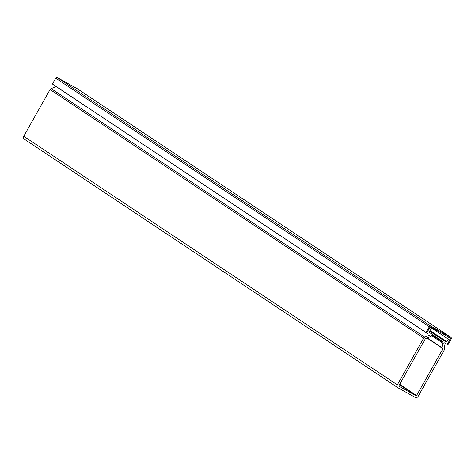 <?xml version="1.0" encoding="UTF-8"?>
<svg xmlns="http://www.w3.org/2000/svg" width="475" height="475" viewBox="0 0 475 475"><rect width="100%" height="100%" fill="white"/><g stroke="black" fill="none" stroke-linecap="round" stroke-linejoin="round"><path stroke-width="0.71" d="M427.34 333.337L427.387 333.373A0.837 0.808 -56.4 0 0 427.441 333.408L56.187 86.587L51.152 88.593L424.739 337.185L429.774 335.178M430.166 327.02L449.718 340.029L447.658 343.686A0.837 0.808 -56.4 0 1 446.542 344.025L444.167 342.701L443.798 342.974L444.707 348.288A2.102 2.025 -56.4 0 1 444.457 349.695L418.131 396.417A2.268 2.185 -56.4 0 1 415.108 397.332L398.133 387.891A2.268 2.185 -56.4 0 1 397.338 384.857L423.664 338.129A2.102 2.025 -56.4 0 1 424.739 337.185M449.718 340.029L430.071 327.109M429.976 330.564L446.862 341.804L448.305 339.245M446.862 341.804A0.422 0.404 -56.4 0 1 446.304 341.97L429.75 330.956M427.334 337.915L443.05 348.371L442.071 342.641A1.259 1.211 -56.4 0 1 442.219 341.798L442.504 341.299A1.259 1.211 -56.4 0 1 444.178 340.789L446.304 341.97M443.05 348.371A0.422 0.404 -56.4 0 1 443.003 348.656L427.043 338.034M429.275 332.5L431.448 333.711A1.259 1.211 -56.4 0 1 431.894 335.397L431.609 335.896A1.259 1.211 -56.4 0 1 430.968 336.466L425.535 338.633A0.422 0.404 -56.4 0 0 425.321 338.823L398.893 385.724A0.422 0.404 123.6 0 0 399.042 386.282L416.017 395.723A0.422 0.404 123.6 0 0 416.575 395.55L443.003 348.656M429.329 332.536A0.422 0.404 -56.4 0 1 429.18 331.972L430.623 329.412L429.21 328.623L427.15 332.28A0.837 0.808 -56.4 0 0 427.387 333.373M423.664 338.129L50.077 89.538L23.75 136.266A2.268 2.185 123.6 0 0 24.546 139.3L397.854 387.707M50.077 89.538A2.102 2.025 -56.4 0 1 51.152 88.593M429.269 328.51L430.623 329.412M446.785 344.114L447.955 344.808L451.25 338.96A1.259 1.211 123.6 0 0 450.805 337.274L431.003 326.26A1.259 1.211 123.6 0 0 429.323 326.77L426.027 332.619L52.44 84.028L55.735 78.179L429.323 326.77M77.377 88.783A1.259 1.211 123.6 0 0 77.217 88.683L57.416 77.668A1.259 1.211 123.6 0 0 55.735 78.179M426.027 332.619L426.734 333.011L430.035 327.162A0.422 0.404 -56.4 0 1 430.593 326.996L450.395 338.004A0.422 0.404 -56.4 0 1 450.543 338.568L447.248 344.417M23.75 136.266L397.338 384.857M416.017 395.723L399.463 384.708M399.689 384.317L416.575 395.55M442.071 342.641L431.704 335.742M431.965 334.287L442.504 341.299M444.178 340.789L429.655 331.128M442.219 341.798L432.036 335.017M57.416 77.668L431.003 326.26M450.805 337.274L77.217 88.683M450.543 338.568L446.156 335.647M24.403 139.211L397.991 387.808M77.3 88.73L450.888 337.321"/></g></svg>
